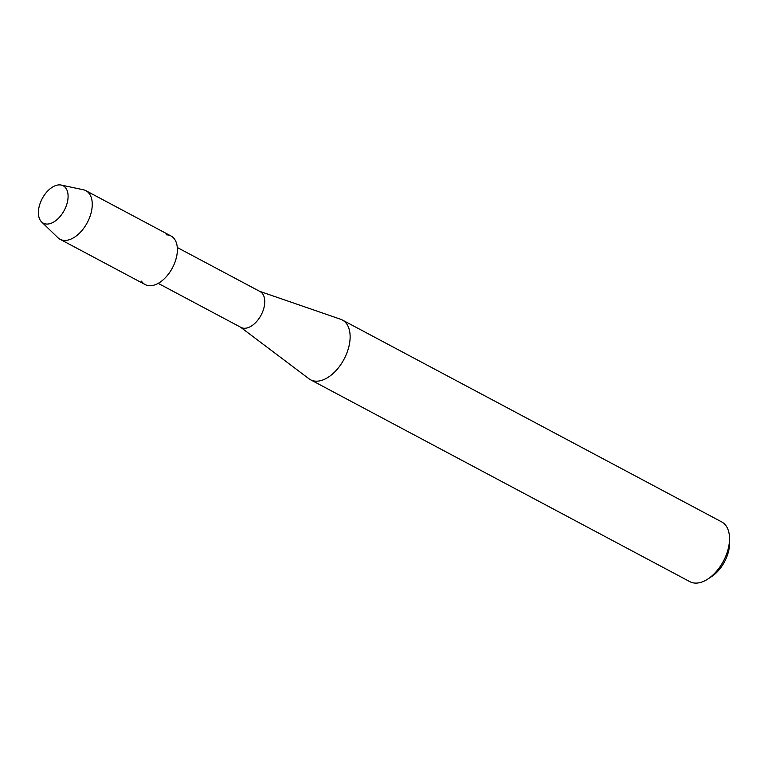 <?xml version="1.0" encoding="UTF-8"?>
<svg xmlns="http://www.w3.org/2000/svg" width="768" height="768" viewBox="0 0 768 768"><rect width="100%" height="100%" fill="white"/><g stroke="black" fill="none" stroke-linecap="round" stroke-linejoin="round"><path stroke-width="1.15" d="M47.069 224.074A21.178 12.48 -62 0 0 66.749 204.451A21.178 12.48 -62 0 0 59.424 184.886A21.178 12.48 -62 0 0 39.744 204.509A21.178 12.48 -62 0 0 47.069 224.074A21.178 12.48 -62 0 0 66.288 205.795A21.178 12.48 -62 0 0 61.219 185.069A21.178 12.48 -62 0 0 59.424 184.886A21.178 12.48 -62 0 0 41.568 199.91A21.178 12.48 -62 0 0 41.597 221.933A21.178 12.48 -62 0 0 47.069 224.074M141.466 281.155A27.514 16.214 -62 0 0 150.067 285.744A27.514 16.214 -62 0 0 175.632 260.246A27.514 16.214 -62 0 0 166.118 234.826M158.208 283.354L240.989 327.408A20.314 11.971 -62 0 0 244.608 328.272A20.314 11.971 -62 0 0 262.426 312.307A20.314 11.971 -62 0 0 260.074 291.552L177.293 247.498M240.499 327.149L308.938 378.749A33.85 19.949 -62 0 0 310.502 379.747A33.85 19.949 -62 0 0 316.541 381.187A33.85 19.949 -62 0 0 346.234 354.586A33.85 19.949 -62 0 0 342.317 319.987A33.85 19.949 -62 0 0 340.608 319.248L259.584 291.293M310.502 379.747L689.904 581.683A33.85 19.949 -62 0 0 695.933 583.114A33.85 19.949 -62 0 0 707.76 579.082A33.85 19.949 -62 0 0 729.523 538.186A33.85 19.949 -62 0 0 721.709 521.923L342.317 319.987M707.76 579.082L711.562 576.605A28.051 16.522 -62 0 0 729.6 542.726L729.523 538.186M41.597 221.933L57.84 237.658A27.514 16.214 -62 0 0 60.048 239.27A27.514 16.214 -62 0 0 64.944 240.432A27.514 16.214 -62 0 0 89.088 218.813A27.514 16.214 -62 0 0 85.901 190.685A27.514 16.214 -62 0 0 83.328 189.754L61.219 185.069M60.048 239.27L145.171 284.573A27.514 16.214 -62 0 0 150.067 285.744A27.514 16.214 -62 0 0 174.211 264.115A27.514 16.214 -62 0 0 171.024 235.997L85.901 190.685"/></g></svg>
